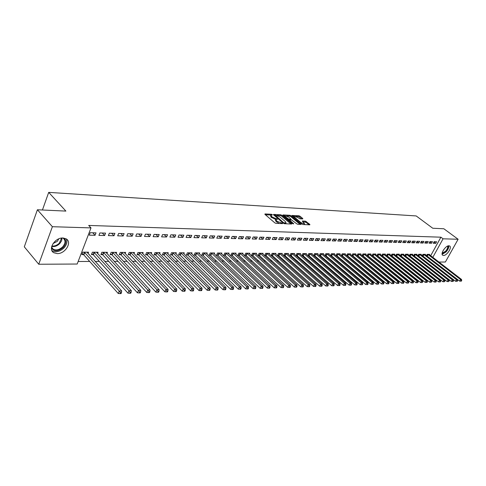 <?xml version="1.0" encoding="UTF-8"?>
<svg xmlns="http://www.w3.org/2000/svg" width="486" height="486" viewBox="0 0 486 486"><rect width="100%" height="100%" fill="white"/><g stroke="black" fill="none" stroke-linecap="round" stroke-linejoin="round"><path stroke-width="0.73" d="M270.757 215.037L272.512 214.903L271.595 214.29L265.028 213.931L264.949 214.362L274.797 222.843L275.975 223.347L282.524 223.633L282.566 223.323L277.178 221.337L275.434 219.344L275.799 218.566L272.087 216.969L270.757 215.037L265.399 214.751M275.829 219.368L277.573 219.229L275.799 218.566M443.524 255.46L442.795 255.284C440.018 254.081 445.571 245.46 448.924 245.782L449.623 245.965C452.381 247.192 446.883 255.727 443.524 255.46M57.166 253.601L53.843 252.75C47.47 249.512 54.894 237.429 62.949 238L66.139 238.839C72.475 242.119 65.209 254.014 57.166 253.601M302.76 218.949L302.784 218.53L300.062 216.264L298.957 215.784L291.934 215.456L301.897 224.046L303.027 224.532L309.819 224.83L309.837 224.398L305.39 221.142L302.286 221.045L304.594 223.852L301.022 222.667L294.577 217.266L294.115 216.252L297.675 217.43L299.862 218.803L302.76 218.949M430.687 255.721L440.905 237.192L88.701 225.437L90.991 227.904L77.183 264.032L38.74 264.244L52.385 226.707L90.991 227.904M440.905 237.192L443.068 238.802L458.122 239.264L445.37 262.015L438.913 262.051M38.74 264.244L24.3 246.833L37.404 209.764L65.889 211.094L48.703 192.377L416.186 215.936L432.753 228.244L443.852 228.766L458.122 239.264M37.404 209.764L52.385 226.707M281.892 215.28L280.756 214.788L273.624 214.399L273.557 214.824L283.393 223.226L284.553 223.724L291.667 224.034L291.709 223.596L281.892 215.28L281.534 216.045L280.398 215.553L277.142 215.377M282.992 214.909L289.96 215.292L291.084 215.778L301.059 224.392L297.888 224.307L296.752 223.815L291.612 219.958L289.407 219.903L293.751 223.815L292.918 223.779L282.937 215.334L282.992 214.909L282.84 215.243M48.703 192.377L42.434 209.995M431.574 243.231L432.449 241.639L429.934 241.572L429.053 243.176L431.574 243.231L429.77 241.87M425.262 254.737L425.475 254.342L422.948 254.324L422.225 255.642M423.099 243.036L423.98 241.414L421.398 241.348L420.518 242.976L423.099 243.036L421.253 241.621M416.751 254.694L416.97 254.287L414.376 254.269L413.635 255.63M414.406 242.83L415.293 241.19L412.638 241.123L411.751 242.769L414.406 242.83L412.505 241.366M405.093 255.843L405.427 255.843M408.015 254.652L408.246 254.233L405.579 254.214L404.82 255.624M405.476 242.617L406.369 240.959L403.647 240.886L402.754 242.557L405.476 242.617L403.526 241.105M396.005 255.806L396.406 255.806M399.049 254.609L399.285 254.172L396.546 254.154L395.768 255.618M396.309 242.405L397.202 240.716L394.401 240.643L393.508 242.338L396.309 242.405L394.304 240.837M386.662 255.77L387.148 255.77M389.839 254.567L390.082 254.117L387.269 254.099L386.467 255.612M386.886 242.18L387.785 240.473L384.906 240.4L384.007 242.113L386.886 242.18L384.821 240.558M377.063 255.727L377.628 255.733M380.38 254.524L380.623 254.056L377.737 254.038L376.911 255.606M377.197 241.949L378.102 240.218L375.143 240.145L374.238 241.882L377.197 241.949L375.077 240.266M367.197 255.691L367.847 255.691M370.654 254.482L370.909 253.99L367.938 253.971L367.088 255.606M367.234 241.718L368.145 239.963L365.101 239.884L364.19 241.645L367.234 241.718L365.059 239.969M357.046 255.648L357.793 255.654M360.655 254.433L360.916 253.929L357.866 253.911L356.991 255.6M356.985 241.475L357.903 239.695L354.768 239.61L353.857 241.402L356.985 241.475L354.75 239.659M350.37 254.391L350.643 253.862L347.502 253.844L346.603 255.6L347.447 255.612M344.137 239.337L343.219 241.153L346.445 241.226L344.137 239.337L347.356 239.422L346.445 241.226M339.787 254.342L340.066 253.795L336.834 253.777L335.929 255.563L336.804 255.569M335.583 240.971L336.506 239.136L333.183 239.051L332.266 240.892L335.583 240.971L333.262 239.051M328.894 254.293L329.18 253.722L325.851 253.704L324.94 255.521L325.845 255.527M324.399 240.71L325.322 238.845L321.902 238.754L320.979 240.625L324.399 240.71L322.072 238.76M317.674 254.245L317.972 253.656L314.539 253.631L313.628 255.478L314.557 255.478M312.875 240.436L313.804 238.547L310.281 238.45L309.345 240.351L312.875 240.436L310.536 238.462M306.113 254.196L306.417 253.583L302.887 253.558L301.97 255.429L302.924 255.436M300.992 240.157L301.928 238.237L298.289 238.14L297.353 240.072L300.992 240.157L298.647 238.152M294.2 254.148L294.516 253.504L290.871 253.479L289.954 255.381L290.938 255.387M288.739 239.865L289.674 237.915L285.92 237.818L284.984 239.78L288.739 239.865L286.388 237.83M281.916 254.099L282.238 253.425L278.478 253.4L277.555 255.332L278.575 255.338M276.091 239.568L277.026 237.587L273.156 237.484L272.215 239.477L276.091 239.568L273.733 237.502M269.238 254.05L269.572 253.346L265.69 253.321L264.767 255.284L265.818 255.284M263.029 239.264L263.971 237.247L259.974 237.144L259.032 239.167L263.029 239.264L260.672 237.162M256.152 254.002L256.493 253.261L252.489 253.236L251.566 255.229L252.647 255.235M249.543 238.942L250.484 236.895L246.353 236.785L245.406 238.845L249.543 238.942L247.174 236.81M242.636 253.947L242.994 253.176L238.851 253.145L237.927 255.174L239.045 255.18M235.601 238.614L236.548 236.53L232.272 236.421L231.324 238.517L235.601 238.614L233.231 236.445M228.669 253.899L229.04 253.085L224.763 253.06L223.827 255.12L224.988 255.126M221.185 238.274L222.132 236.153L217.71 236.038L216.762 238.17L221.185 238.274L218.809 236.068M214.229 253.85L214.612 252.993L210.189 252.963L209.253 255.059L210.456 255.065M206.264 237.921L207.212 235.765L202.638 235.649L201.69 237.818L206.264 237.921L203.895 235.68M199.29 253.795L199.685 252.896L195.111 252.866L194.175 254.998L195.415 255.004M190.822 237.557L191.77 235.364L187.031 235.242L186.077 237.447L190.822 237.557L188.447 235.279M183.83 253.747L184.237 252.799L179.498 252.769L178.569 254.937L179.85 254.943M174.82 237.18L175.768 234.945L170.853 234.817L169.906 237.065L174.82 237.18L172.451 234.86M167.816 253.698L168.241 252.696L163.326 252.665L162.397 254.877L163.727 254.883M158.236 236.791L159.183 234.513L154.086 234.38L153.139 236.67L158.236 236.791L155.866 234.428M151.219 253.649L151.662 252.592L146.565 252.556L145.636 254.81L147.015 254.816M141.025 236.384L141.973 234.064L136.688 233.93L135.74 236.263L141.025 236.384L138.668 233.979M134.008 253.601L134.464 252.483L129.185 252.447L128.255 254.737L129.683 254.743M123.171 235.965L124.112 233.602L118.62 233.456L117.679 235.838L123.171 235.965L120.814 233.517M116.148 253.558L116.622 252.368L111.136 252.331L110.213 254.664L111.695 254.67M104.618 235.528L105.559 233.116L99.849 232.97L98.907 235.394L104.618 235.528L102.273 233.031M97.601 253.516L98.093 252.246L92.395 252.21L91.471 254.591L93.014 254.597M78.149 261.498L89.685 261.462M95.195 261.444L99.314 261.432M104.788 261.419L108.755 261.407M114.192 261.389L118.019 261.377M123.414 261.365L127.107 261.353M132.465 261.334L136.025 261.328M141.347 261.31L144.779 261.298M150.065 261.286L153.369 261.274M158.618 261.255L161.808 261.249M167.02 261.231L170.094 261.225M175.27 261.207L178.228 261.201M183.368 261.182L186.217 261.176M191.326 261.164L194.072 261.152M199.145 261.14L201.787 261.128M206.823 261.116L209.369 261.11M214.375 261.091L216.817 261.085M221.792 261.073L224.143 261.067M229.082 261.049L231.348 261.043M236.257 261.031L238.426 261.025M243.304 261.006L245.394 261M250.235 260.988L252.24 260.982M257.058 260.97L258.983 260.964M263.764 260.946L265.611 260.939M270.368 260.927L272.136 260.921M276.862 260.909L278.557 260.903M283.253 260.891L284.875 260.885M289.541 260.873L291.096 260.867M295.731 260.854L297.219 260.848M301.83 260.836L303.252 260.83M307.826 260.818L309.187 260.812M313.737 260.8L315.037 260.794M319.557 260.782L320.796 260.775M325.292 260.763L326.471 260.763M330.936 260.745L332.06 260.745M336.5 260.733L337.563 260.727M341.98 260.715L342.988 260.715M347.381 260.696L348.341 260.696M352.702 260.684L353.608 260.678M357.951 260.666L358.808 260.666M363.121 260.654L363.929 260.648M368.218 260.636L368.977 260.636M373.242 260.624L373.959 260.624M378.193 260.605L378.867 260.605M383.083 260.593L383.709 260.593M387.901 260.581L388.484 260.575M392.652 260.563L393.192 260.563M397.335 260.551L397.84 260.551M401.965 260.539L402.426 260.539M406.521 260.526L406.946 260.52M411.022 260.508L411.411 260.508M415.463 260.496L415.816 260.496M419.849 260.484L420.165 260.484M88.057 253.492L88.555 252.185L82.748 252.149L81.83 254.555L83.404 254.561M95.068 235.303L96.003 232.867L90.183 232.715L89.248 235.163L95.068 235.303L92.735 232.782M106.963 253.534L107.442 252.307L101.853 252.27L100.93 254.628L102.443 254.634M113.979 235.746L114.921 233.359L109.326 233.213L108.384 235.619L113.979 235.746L111.634 233.274M125.163 253.577L125.625 252.422L120.242 252.392L119.319 254.7L120.777 254.707M132.18 236.178L133.128 233.833L127.739 233.693L126.791 236.05L132.18 236.178L129.829 233.748M142.69 253.625L143.139 252.538L137.957 252.501L137.028 254.773L138.431 254.779M149.712 236.591L150.654 234.295L145.466 234.155L144.518 236.469L149.712 236.591L147.349 234.203M159.59 253.674L160.028 252.641L155.022 252.611L154.092 254.84L155.447 254.846M166.601 236.986L167.549 234.732L162.549 234.604L161.601 236.87L166.601 236.986L164.232 234.647M175.896 253.722L176.309 252.75L171.485 252.72L170.556 254.907L171.862 254.913M182.894 237.375L183.842 235.157L179.012 235.03L178.064 237.259L182.894 237.375L180.519 235.072M191.63 253.771L192.031 252.848L187.371 252.817L186.442 254.968L187.699 254.974M198.61 237.745L199.558 235.564L194.904 235.443L193.95 237.636L198.61 237.745L196.241 235.479M206.823 253.82L207.212 252.945L202.711 252.914L201.781 255.029L203.002 255.035M213.791 238.097L214.739 235.965L210.238 235.844L209.29 237.994L213.791 238.097L211.416 235.874M221.513 253.874L221.883 253.042L217.534 253.012L216.604 255.089L217.783 255.095M228.45 238.444L229.398 236.342L225.054 236.232L224.107 238.34L228.45 238.444L226.081 236.257M235.71 253.923L236.075 253.133L231.865 253.103L230.935 255.15L232.077 255.15M242.629 238.778L243.571 236.712L239.373 236.603L238.426 238.681L242.629 238.778L240.26 236.627M249.446 253.978L249.798 253.218L245.728 253.194L244.798 255.205L245.904 255.205M256.341 239.106L257.282 237.071L253.218 236.968L252.277 239.009L256.341 239.106L253.978 236.986M262.744 254.026L263.084 253.303L259.141 253.279L258.218 255.253L259.287 255.259M269.615 239.416L270.55 237.417L266.62 237.314L265.678 239.325L269.615 239.416L267.251 237.332M275.623 254.075L275.957 253.382L272.136 253.358L271.212 255.308L272.245 255.314M282.463 239.72L283.399 237.751L279.59 237.654L278.648 239.628L282.463 239.72L280.106 237.666M288.107 254.123L288.423 253.467L284.723 253.443L283.8 255.357L284.802 255.363M294.911 240.011L295.846 238.079L292.153 237.982L291.217 239.926L294.911 240.011L292.566 237.988M300.202 254.172L300.512 253.54L296.928 253.522L296.004 255.405L296.976 255.411M306.982 240.297L307.911 238.389L304.327 238.298L303.398 240.212L306.982 240.297L304.637 238.304M311.939 254.221L312.237 253.619L308.756 253.595L307.845 255.454L308.786 255.46M318.682 240.57L319.606 238.693L316.137 238.608L315.207 240.491L318.682 240.57L316.35 238.608M323.324 254.269L323.615 253.692L320.238 253.668L319.326 255.496L320.244 255.502M330.03 240.837L330.954 238.99L327.588 238.905L326.665 240.758L330.03 240.837L327.71 238.905M334.38 254.318L334.66 253.759L331.385 253.741L330.474 255.545L331.361 255.545M341.05 241.099L341.974 239.276L338.699 239.191L337.782 241.026L341.05 241.099L338.736 239.197M345.115 254.366L345.388 253.832L342.205 253.807L341.3 255.587L342.162 255.587M351.755 241.354L352.666 239.555L349.495 239.477L348.577 241.275L351.755 241.354L349.477 239.501M351.864 255.63L352.66 255.63M355.552 254.415L355.813 253.899L352.721 253.874L351.834 255.6M362.149 241.597L363.06 239.829L359.974 239.75L359.063 241.524L362.149 241.597L359.938 239.817M362.161 255.666L362.854 255.672M365.691 254.457L365.946 253.959L362.939 253.941L362.076 255.6M372.252 241.834L373.157 240.09L370.156 240.011L369.251 241.767L372.252 241.834L370.101 240.12M372.167 255.709L372.774 255.709M375.55 254.5L375.8 254.026L372.871 254.002L372.033 255.606M382.075 242.064L382.974 240.345L380.058 240.272L379.153 241.998L382.075 242.064L379.985 240.412M381.899 255.745L382.421 255.751M385.143 254.549L385.386 254.087L382.537 254.069L381.723 255.606M391.625 242.289L392.524 240.594L389.687 240.521L388.788 242.222L391.625 242.289L389.596 240.698M391.364 255.788L391.807 255.788M394.474 254.591L394.711 254.142L391.941 254.129L391.151 255.612M400.926 242.514L401.819 240.837L399.055 240.764L398.162 242.447L400.926 242.514L398.945 240.971M400.579 255.824L400.944 255.824M403.562 254.634L403.793 254.202L401.096 254.184L400.324 255.618M409.971 242.727L410.858 241.074L408.173 241.001L407.28 242.66L409.971 242.727L408.046 241.238M412.414 254.676L412.638 254.257L410.008 254.245L409.261 255.63M418.78 242.933L419.667 241.305L417.049 241.238L416.162 242.872L418.78 242.933L416.909 241.493M421.034 254.719L421.253 254.312L418.689 254.3L417.96 255.636M427.364 243.134L428.245 241.53L425.693 241.463L424.813 243.073L427.364 243.134L425.536 241.749M429.436 254.755L429.648 254.366L427.151 254.354L426.441 255.648M435.729 243.334L436.598 241.742L434.113 241.682L433.239 243.273L435.729 243.334L433.949 241.985M432.807 257.349L443.068 238.802M270.617 215.334L270.909 217.048L271.273 216.27M275.434 219.344L270.909 217.048M275.684 219.666L275.459 220.146L275.987 221.409L276.352 220.626M279.407 223.499L275.987 221.409M290.914 224.003L281.534 216.045M274.821 215.255L274.007 215.213M275.052 215.079L283.636 222.746L286.041 222.989L285.501 221.719L279.602 216.707L275.052 215.079M286.041 222.989L285.817 223.469M283.387 215.717L284.99 215.802M286.625 215.887L289.601 216.051L289.96 215.292M300.087 224.404L290.725 216.531L289.601 216.051M288.629 216.975L285.009 215.784L285.458 216.811L288.866 219.216L291.065 219.271L288.629 216.975M284.899 216.015L284.547 216.701M288.417 219.97L288.866 219.216M289.352 220.018L288.502 219.982M294.012 216.47L293.659 217.139M309.047 224.793L306.144 222.369L302.9 221.792M301.988 218.913L298.598 216.531L295.761 216.379M294.073 216.288L292.554 216.209M82.146 253.728L83.817 254.883L118.256 293.501L119.258 291.041L121.7 290.956L87 252.179M84.321 252.161L119.258 291.041L120.485 292.639L120.085 293.623L121.057 293.587L121.464 292.602L120.485 292.639M121.7 290.956L121.464 292.602M120.085 293.623L118.256 293.501M91.781 253.789L93.427 254.919L127.952 293.149L128.96 290.713L131.354 290.628L96.562 252.24M93.938 252.222L128.96 290.713L130.169 292.293L129.768 293.271L130.728 293.234L131.129 292.262L130.169 292.293M131.354 290.628L131.129 292.262M129.768 293.271L127.952 293.149M101.24 253.844L102.856 254.956L137.459 292.803L138.467 290.391L140.812 290.312L105.942 252.301M103.372 252.283L138.467 290.391L139.664 291.958L139.257 292.924L140.199 292.888L140.6 291.922L139.664 291.958M140.812 290.312L140.6 291.922M139.257 292.924L137.459 292.803M63.848 238.067C66.655 240.479 66.448 243.608 63.229 247.465C58.199 251.554 54.268 251.772 51.449 248.133M51.552 247.143L53.253 249.257C56.267 250.606 59.383 249.816 62.603 246.9C65.616 243.267 65.774 240.351 63.083 238.14L62.822 237.994M53.102 243.486L57.305 241.366L58.836 238.833M51.917 250.624L52.33 250.898C56.066 252.574 59.93 251.596 63.927 247.969C66.776 244.798 67.572 241.791 66.303 238.942M448.098 245.916C448.584 247.423 447.855 249.33 445.893 251.627L442.096 253.656M442.139 253.17L445.547 251.274C447.296 249.233 447.989 247.508 447.63 246.086M442.145 254.306L446.063 251.942C448.08 249.628 448.973 247.581 448.748 245.788M110.516 253.899L112.108 254.986L146.772 292.463L147.78 290.075L150.083 289.996L115.146 252.356M112.624 252.343L147.78 290.075L148.971 291.624L148.564 292.584L149.488 292.548L149.888 291.594L148.971 291.624M150.083 289.996L149.888 291.594M148.564 292.584L146.772 292.463M119.617 253.953L121.184 255.022L155.909 292.135L156.917 289.765L159.177 289.686L124.179 252.416M121.7 252.398L156.917 289.765L158.09 291.302L157.689 292.25L158.588 292.214L158.995 291.272L158.09 291.302M159.177 289.686L158.995 291.272M157.689 292.25L155.909 292.135M128.547 254.008L130.09 255.053L164.869 291.807L165.878 289.462L168.089 289.389L133.049 252.471M130.613 252.459L165.878 289.462L167.038 290.986L166.631 291.922L167.518 291.892L167.925 290.956L167.038 290.986M168.089 289.389L167.925 290.956M166.631 291.922L164.869 291.807M137.319 254.056L138.838 255.083L173.654 291.491L174.662 289.164L176.831 289.091L141.748 252.526M139.361 252.513L174.662 289.164L175.81 290.671L175.41 291.6L176.272 291.57L176.679 290.64L175.81 290.671M176.831 289.091L176.679 290.64M175.41 291.6L173.654 291.491M145.928 254.111L147.422 255.12L182.274 291.175L183.283 288.872L185.409 288.799L150.289 252.58M147.944 252.568L183.283 288.872L184.419 290.367L184.012 291.29L184.868 291.254L185.269 290.336L184.419 290.367M185.409 288.799L185.269 290.336M184.012 291.29L182.274 291.175M154.378 254.16L155.848 255.15L190.731 290.865L191.739 288.587L193.829 288.514L158.679 252.635M156.377 252.623L191.739 288.587L192.863 290.069L192.456 290.98L193.294 290.95L193.701 290.039L192.863 290.069M193.829 288.514L193.701 290.039M192.456 290.98L190.731 290.865M162.676 254.208L164.128 255.18L199.029 290.567L200.038 288.307L202.091 288.234L166.923 252.69M164.657 252.671L200.038 288.307L201.149 289.771L200.748 290.677L201.569 290.646L201.969 289.741L201.149 289.771M202.091 288.234L201.969 289.741M200.748 290.677L199.029 290.567M170.829 254.251L172.263 255.211L207.176 290.27L208.184 288.034L210.195 287.961L175.015 252.738M172.791 252.726L208.184 288.034L209.284 289.486L208.883 290.379L209.685 290.349L210.092 289.456L209.284 289.486M210.195 287.961L210.092 289.456M208.883 290.379L207.176 290.27M178.842 254.3L180.251 255.235L215.17 289.978L216.179 287.761L218.153 287.694L182.967 252.793M180.78 252.775L216.179 287.761L217.272 289.2L216.865 290.087L217.655 290.057L218.062 289.17L217.272 289.2M218.153 287.694L218.062 289.17M216.865 290.087L215.17 289.978M186.709 254.342L188.1 255.265L223.019 289.692L224.028 287.493L225.972 287.426L190.779 252.841M188.635 252.829L224.028 287.493L225.109 288.921L224.708 289.802L225.48 289.771L225.887 288.891L225.109 288.921M225.972 287.426L225.887 288.891M224.708 289.802L223.019 289.692M194.443 254.391L230.729 289.413L231.737 287.232L233.645 287.171L198.458 252.89M196.35 252.878L231.737 287.232L232.806 288.648L232.405 289.516L233.165 289.492L233.572 288.623L232.806 288.648M233.645 287.171L233.572 288.623M232.405 289.516L230.729 289.413M202.042 254.433L238.304 289.14L239.312 286.977L241.184 286.916L206.003 252.939M203.932 252.927L239.312 286.977L240.37 288.38L239.969 289.243L240.716 289.213L241.117 288.35L240.37 288.38M241.184 286.916L241.117 288.35M239.969 289.243L238.304 289.14M209.515 254.476L245.74 288.866L246.748 286.728L248.589 286.667L213.421 252.987M211.386 252.975L246.748 286.728L247.799 288.113L247.392 288.97L248.127 288.945L248.534 288.089L247.799 288.113M248.589 286.667L248.534 288.089M247.392 288.97L245.74 288.866M216.859 254.518L253.048 288.605L254.056 286.479L255.861 286.418L220.717 253.03M218.712 253.018L254.056 286.479L255.095 287.858L254.694 288.702L255.417 288.678L255.818 287.827L255.095 287.858M255.861 286.418L255.818 287.827M254.694 288.702L253.048 288.605M224.082 254.555L260.235 288.344L261.237 286.236L263.011 286.175L227.885 253.078M225.917 253.066L261.237 286.236L262.264 287.603L261.863 288.441L262.574 288.417L262.975 287.578L262.264 287.603M263.011 286.175L262.975 287.578M261.863 288.441L260.235 288.344M231.184 254.597L267.288 288.083L268.29 285.999L270.04 285.938L234.945 253.121M233.007 253.109L268.29 285.999L269.311 287.348L268.91 288.186L269.609 288.162L270.009 287.323L269.311 287.348M270.04 285.938L270.009 287.323M268.91 288.186L267.288 288.083M238.17 254.634L274.226 287.834L275.228 285.762L276.941 285.707L241.882 253.17M239.975 253.157L275.228 285.762L276.236 287.105L275.835 287.931L276.522 287.906L276.923 287.08L276.236 287.105M276.941 285.707L276.923 287.08M275.835 287.931L274.226 287.834M245.047 254.67L281.048 287.584L282.044 285.531L283.733 285.476L248.704 253.212M246.827 253.2L282.044 285.531L283.046 286.862L282.645 287.682L283.32 287.657L283.721 286.837L283.046 286.862M283.733 285.476L283.721 286.837M282.645 287.682L281.048 287.584M251.803 254.707L287.755 287.341L288.751 285.306L290.409 285.252L255.417 253.255M253.577 253.242L288.751 285.306L289.741 286.625L289.346 287.439L290.008 287.414L290.403 286.6L289.741 286.625M290.409 285.252L290.403 286.6M289.346 287.439L287.755 287.341M258.455 254.743L294.346 287.098L295.342 285.082L296.976 285.027L262.027 253.297M260.21 253.285L295.342 285.082L296.326 286.388L295.925 287.196L296.582 287.171L296.976 286.369L296.326 286.388M296.976 285.027L296.976 286.369M295.925 287.196L294.346 287.098M265.004 254.779L300.834 286.868L301.824 284.863L303.434 284.808L268.527 253.34M266.741 253.328L301.824 284.863L302.802 286.163L302.401 286.959L303.045 286.94L303.44 286.139L302.802 286.163M303.434 284.808L303.44 286.139M302.401 286.959L300.834 286.868M271.443 254.816L307.213 286.631L308.203 284.65L309.782 284.596L274.93 253.376M273.168 253.37L308.203 284.65L309.169 285.932L308.774 286.728L309.406 286.704L309.801 285.914L309.169 285.932M309.782 284.596L309.801 285.914M308.774 286.728L307.213 286.631M277.785 254.852L313.488 286.406L314.478 284.438L316.034 284.383L281.23 253.419M279.499 253.406L314.478 284.438L315.438 285.713L315.037 286.497L315.657 286.479L316.058 285.689L315.438 285.713M316.034 284.383L316.058 285.689M315.037 286.497L313.488 286.406M284.031 254.883L319.66 286.181L320.651 284.225L322.182 284.176L287.426 253.461M285.725 253.449L320.651 284.225L321.598 285.495L321.203 286.272L321.817 286.254L322.212 285.47L321.598 285.495M322.182 284.176L322.212 285.47M321.203 286.272L319.66 286.181M290.178 254.919L325.742 285.962L326.726 284.024L328.226 283.97L293.538 253.498M291.855 253.485L326.726 284.024L327.667 285.276L327.272 286.054L327.874 286.029L328.269 285.258L327.667 285.276M328.226 283.97L328.269 285.258M327.272 286.054L325.742 285.962M296.229 254.95L331.719 285.744L332.703 283.818L334.18 283.769L299.546 253.534M297.894 253.528L332.703 283.818L333.633 285.063L333.244 285.835L333.833 285.811L334.228 285.045L333.633 285.063M334.18 283.769L334.228 285.045M333.244 285.835L331.719 285.744M302.189 254.98L337.606 285.531L338.584 283.617L340.042 283.569L305.469 253.577M303.841 253.564L338.584 283.617L339.514 284.857L339.119 285.622L339.702 285.598L340.091 284.832L339.514 284.857M340.042 283.569L340.091 284.832M339.119 285.622L337.606 285.531M308.057 255.016L343.402 285.318L344.38 283.423L345.813 283.374L311.301 253.613M309.697 253.601L344.38 283.423L345.297 284.65L344.902 285.41L345.473 285.385L345.868 284.632L345.297 284.65M345.813 283.374L345.868 284.632M344.902 285.41L343.402 285.318M313.841 255.047L349.106 285.112L350.078 283.229L351.493 283.186L317.048 253.649M315.469 253.637L350.078 283.229L350.989 284.45L350.6 285.197L351.165 285.179L351.554 284.425L350.989 284.45M351.493 283.186L351.554 284.425M350.6 285.197L349.106 285.112M319.539 255.077L354.719 284.905L355.691 283.04L357.082 282.992L322.71 253.686M321.155 253.674L355.691 283.04L356.596 284.249L356.208 284.996L356.76 284.972L357.149 284.231L356.596 284.249M357.082 282.992L357.149 284.231M356.208 284.996L354.719 284.905M325.152 255.107L360.254 284.705L361.226 282.852L362.592 282.809L328.287 253.722M326.75 253.71L361.226 282.852L362.119 284.055L361.73 284.796L362.277 284.772L362.665 284.031L362.119 284.055M362.592 282.809L362.665 284.031M361.73 284.796L360.254 284.705M330.68 255.132L365.697 284.51L366.669 282.67L368.017 282.627L333.779 253.753M332.272 253.747L366.669 282.67L367.556 283.86L367.167 284.596L367.708 284.577L368.096 283.842L367.556 283.86M368.017 282.627L368.096 283.842M367.167 284.596L365.697 284.51M336.13 255.162L371.067 284.31L372.033 282.488L373.357 282.445L339.198 253.789M337.709 253.777L372.033 282.488L372.908 283.672L372.525 284.401L373.054 284.377L373.442 283.648L372.908 283.672M373.357 282.445L373.442 283.648M372.525 284.401L371.067 284.31M341.5 255.193L376.352 284.122L377.312 282.311L378.624 282.269L344.531 253.826M343.067 253.814L377.312 282.311L378.187 283.484L377.798 284.207L378.327 284.189L378.709 283.466L378.187 283.484M378.624 282.269L378.709 283.466M377.798 284.207L376.352 284.122M346.797 255.217L381.559 283.933L382.518 282.135L383.806 282.093L349.792 253.856M348.347 253.85L382.518 282.135L383.387 283.295L382.998 284.018L383.515 283.994L383.897 283.277L383.387 283.295M383.806 282.093L383.897 283.277M382.998 284.018L381.559 283.933M352.016 255.247L386.686 283.745L387.646 281.959L388.915 281.916L354.98 253.892M353.559 253.88L387.646 281.959L388.508 283.113L388.12 283.83L388.63 283.812L389.013 283.095L388.508 283.113M388.915 281.916L389.013 283.095M388.12 283.83L386.686 283.745M357.161 255.272L391.746 283.563L392.7 281.789L393.952 281.746L360.096 253.923M358.692 253.917L392.7 281.789L393.551 282.937L393.168 283.642L393.672 283.624L394.055 282.919L393.551 282.937M393.952 281.746L394.055 282.919M393.168 283.642L391.746 283.563M362.234 255.296L396.728 283.381L397.682 281.619L398.915 281.582L365.138 253.953M363.753 253.947L397.682 281.619L398.526 282.761L398.143 283.46L398.642 283.441L399.018 282.743L398.526 282.761M398.915 281.582L399.018 282.743M398.143 283.46L396.728 283.381M367.234 255.326L401.636 283.204L402.59 281.455L403.805 281.412L370.107 253.99M368.74 253.978L402.59 281.455L403.429 282.585L403.046 283.283L403.532 283.265L403.915 282.566L403.429 282.585M403.805 281.412L403.915 282.566M403.046 283.283L401.636 283.204M372.167 255.35L406.478 283.028L407.426 281.291L408.629 281.254L375.016 254.02M373.667 254.008L407.426 281.291L408.264 282.415L407.882 283.107L408.362 283.089L408.738 282.396L408.264 282.415M408.629 281.254L408.738 282.396M407.882 283.107L406.478 283.028M377.033 255.375L411.253 282.852L412.201 281.133L413.379 281.09L379.852 254.05M378.521 254.038L412.201 281.133L413.027 282.245L412.644 282.931L413.118 282.913L413.501 282.226L413.027 282.245M413.379 281.09L413.501 282.226M412.644 282.931L411.253 282.852M381.832 255.399L415.961 282.682L416.903 280.969L418.069 280.932L384.62 254.081M383.308 254.069L416.903 280.969L417.723 282.074L417.346 282.761L418.191 282.062L417.723 282.074M418.069 280.932L418.191 282.062M417.346 282.761L415.961 282.682M386.564 255.423L420.597 282.512L421.538 280.817L422.686 280.774L389.322 254.111M388.028 254.099L421.538 280.817L422.352 281.91L421.976 282.591L422.814 281.898L422.352 281.91M422.686 280.774L422.814 281.898M421.976 282.591L420.597 282.512M391.236 255.448L425.177 282.348L426.113 280.659L427.243 280.622L393.97 254.142M392.688 254.129L426.113 280.659L426.921 281.752L426.544 282.427L427 282.409L427.376 281.734L426.921 281.752M427.243 280.622L427.376 281.734M426.544 282.427L425.177 282.348M395.847 255.472L429.685 282.184L430.62 280.507L431.738 280.471L398.55 254.166M397.287 254.16L430.62 280.507L431.422 281.588L431.052 282.263L431.872 281.576L431.422 281.588M431.738 280.471L431.872 281.576M431.052 282.263L429.685 282.184M400.391 255.496L434.138 282.02L435.067 280.355L436.173 280.319L403.07 254.196M401.825 254.19L435.067 280.355L435.869 281.43L435.492 282.099L435.936 282.08L436.307 281.418L435.869 281.43M436.173 280.319L436.307 281.418M435.492 282.099L434.138 282.02M404.881 255.521L438.53 281.862L439.459 280.209L440.547 280.173L407.529 254.227M406.302 254.221L439.459 280.209L440.249 281.279L439.879 281.935L440.31 281.923L440.68 281.26L440.249 281.279M440.547 280.173L440.68 281.26M439.879 281.935L438.53 281.862M409.303 255.539L442.861 281.704L443.785 280.064L444.86 280.027L411.928 254.257M410.719 254.245L443.785 280.064L444.569 281.121L444.198 281.777L445 281.108L444.569 281.121M444.86 280.027L445 281.108M444.198 281.777L442.861 281.704M413.677 255.563L447.132 281.546L448.056 279.918L449.113 279.881L416.277 254.281M415.08 254.275L448.056 279.918L448.833 280.969L448.469 281.625L449.258 280.957L448.833 280.969M449.113 279.881L449.258 280.957M448.469 281.625L447.132 281.546M417.99 255.581L451.348 281.394L452.272 279.778L453.317 279.742L420.56 254.312M419.382 254.3L452.272 279.778L453.043 280.823L452.673 281.467L453.092 281.455L453.462 280.805L453.043 280.823M453.317 279.742L453.462 280.805M452.673 281.467L451.348 281.394M422.249 255.606L455.51 281.242L456.427 279.632L457.46 279.602L424.794 254.336M423.634 254.33L456.427 279.632L457.198 280.677L456.828 281.315L457.241 281.303L457.605 280.659L457.198 280.677M457.46 279.602L457.605 280.659M456.828 281.315L455.51 281.242M426.453 255.624L459.616 281.096L460.534 279.499L461.548 279.462L428.974 254.36M427.826 254.354L460.534 279.499L461.293 280.531L460.928 281.169L461.336 281.151L461.7 280.513L461.293 280.531M461.548 279.462L461.7 280.513M460.928 281.169L459.616 281.096M271.316 214.885L271.595 214.29M281.461 223.59L281.752 222.971M276.358 219.216L276.643 218.609M271.729 217.752L272.087 216.969M276.813 222.114L277.178 221.337M280.616 223.554L280.908 222.934M264.864 214.283L265.028 213.931M291.503 224.028L291.709 223.596M273.466 214.739L273.624 214.399M280.398 215.553L280.756 214.788M274.778 215.869L275.003 215.383M283.405 223.238L283.636 222.746M284.182 223.651L284.45 223.092M285.039 223.742L285.325 223.135M290.725 216.531L291.084 215.778M300.676 224.429L300.883 223.997M289.358 220.766L289.583 220.292M285.239 217.278L285.458 216.811M287.505 219.198L287.73 218.724M290.567 219.903L290.847 219.314M294.358 217.722L294.577 217.266M300.804 223.129L301.022 222.667M302.347 221.312L302.499 221.002M305.026 221.889L305.39 221.142M306.144 222.369L306.502 221.622M309.631 224.818L309.837 224.398M291.995 215.729L292.147 215.413M298.598 216.531L298.957 215.784M299.704 217.011L300.062 216.264M302.59 218.943L302.784 218.53M83.543 254.652L84.461 252.252M83.817 254.883L84.74 252.483M93.154 254.688L94.077 252.313M93.427 254.919L94.351 252.544M102.582 254.725L103.506 252.374M102.856 254.956L103.785 252.599M62.099 238.025L61.576 240.862L59.717 243.601C57.19 246.001 54.517 246.949 51.704 246.457M51.838 246.007C54.493 246.341 56.977 245.406 59.304 243.182L61.619 238.073M111.835 254.761L112.758 252.428M112.108 254.986L113.038 252.659M120.911 254.798L121.84 252.489M121.184 255.022L122.114 252.714M129.817 254.834L130.746 252.544M130.09 255.053L131.02 252.763M138.565 254.864L139.494 252.599M138.838 255.083L139.768 252.817M147.149 254.901L148.078 252.653M147.422 255.12L148.352 252.872M155.581 254.931L156.51 252.708M155.848 255.15L156.784 252.92M163.861 254.962L164.79 252.756M164.128 255.18L165.064 252.969M171.989 254.998L172.925 252.811M172.263 255.211L173.192 253.024M179.978 255.029L180.914 252.86M180.251 255.235L181.181 253.072M187.833 255.059L188.762 252.908M188.1 255.265L189.03 253.115M195.542 255.089L196.478 252.957M195.809 255.296L196.745 253.163M203.13 255.12L204.059 253.006M203.391 255.32L204.327 253.212M210.578 255.144L211.513 253.054M210.845 255.35L211.781 253.255M217.91 255.174L218.84 253.097M218.171 255.375L219.101 253.297M225.115 255.205L226.045 253.145M225.376 255.405L226.306 253.346M232.199 255.229L233.128 253.188M232.46 255.429L233.389 253.388M239.167 255.259L240.096 253.23M239.428 255.454L240.357 253.431M246.025 255.284L246.955 253.273M246.287 255.478L247.216 253.473M252.769 255.308L253.698 253.315M253.03 255.502L253.959 253.51M259.409 255.338L260.332 253.358M259.664 255.527L260.593 253.552M265.939 255.363L266.863 253.4M266.194 255.551L267.124 253.589M272.367 255.387L273.29 253.443M272.622 255.575L273.545 253.631M278.697 255.411L279.614 253.479M278.952 255.6L279.875 253.668M284.924 255.436L285.847 253.522M285.179 255.624L286.102 253.704M291.059 255.46L291.977 253.558M291.308 255.642L292.232 253.747M297.098 255.484L298.015 253.595M297.347 255.666L298.264 253.783M303.045 255.502L303.963 253.637M303.294 255.685L304.212 253.82M308.902 255.527L309.819 253.674M309.151 255.709L310.068 253.85M314.673 255.551L315.584 253.71M314.922 255.727L315.833 253.886M320.359 255.575L321.27 253.747M320.608 255.751L321.519 253.923M325.96 255.593L326.865 253.777M326.203 255.77L327.114 253.953M331.476 255.618L332.381 253.814M331.725 255.794L332.631 253.99M336.913 255.636L337.819 253.85M337.163 255.812L338.068 254.02M342.278 255.66L343.177 253.88M342.521 255.83L343.426 254.056M347.557 255.679L348.462 253.917M347.806 255.849L348.705 254.087M352.769 255.697L353.668 253.947M353.012 255.867L353.911 254.117M357.903 255.721L358.802 253.978M358.146 255.885L359.045 254.148M362.969 255.739L363.862 254.014M363.206 255.903L364.105 254.178M367.957 255.758L368.85 254.044M368.2 255.922L369.093 254.208M372.883 255.776L373.777 254.075M373.12 255.94L374.013 254.239M377.737 255.794L378.63 254.105M377.974 255.958L378.867 254.269M382.531 255.812L383.418 254.135M382.768 255.976L383.654 254.3M387.251 255.83L388.138 254.166M387.488 255.994L388.375 254.33M391.916 255.849L392.797 254.196M392.153 256.013L393.034 254.354M396.515 255.867L397.396 254.227M396.746 256.031L397.627 254.385M401.053 255.885L401.928 254.251M401.284 256.043L402.165 254.409M405.531 255.903L406.405 254.281M405.761 256.061L406.642 254.439M409.953 255.922L410.822 254.306M410.184 256.079L411.059 254.464M414.315 255.94L415.184 254.336M414.546 256.092L415.415 254.494M418.616 255.952L419.485 254.36M418.847 256.11L419.716 254.518M422.869 255.97L423.737 254.391M423.099 256.128L423.962 254.543M427.066 255.988L427.929 254.415M427.291 256.14L428.16 254.567M274.602 215.723L274.857 215.177M289.103 220.553L289.37 219.988M290.762 219.915L291.065 219.271M304.242 224.587L304.594 223.852M51.638 247.38L53.253 249.257"/></g></svg>
